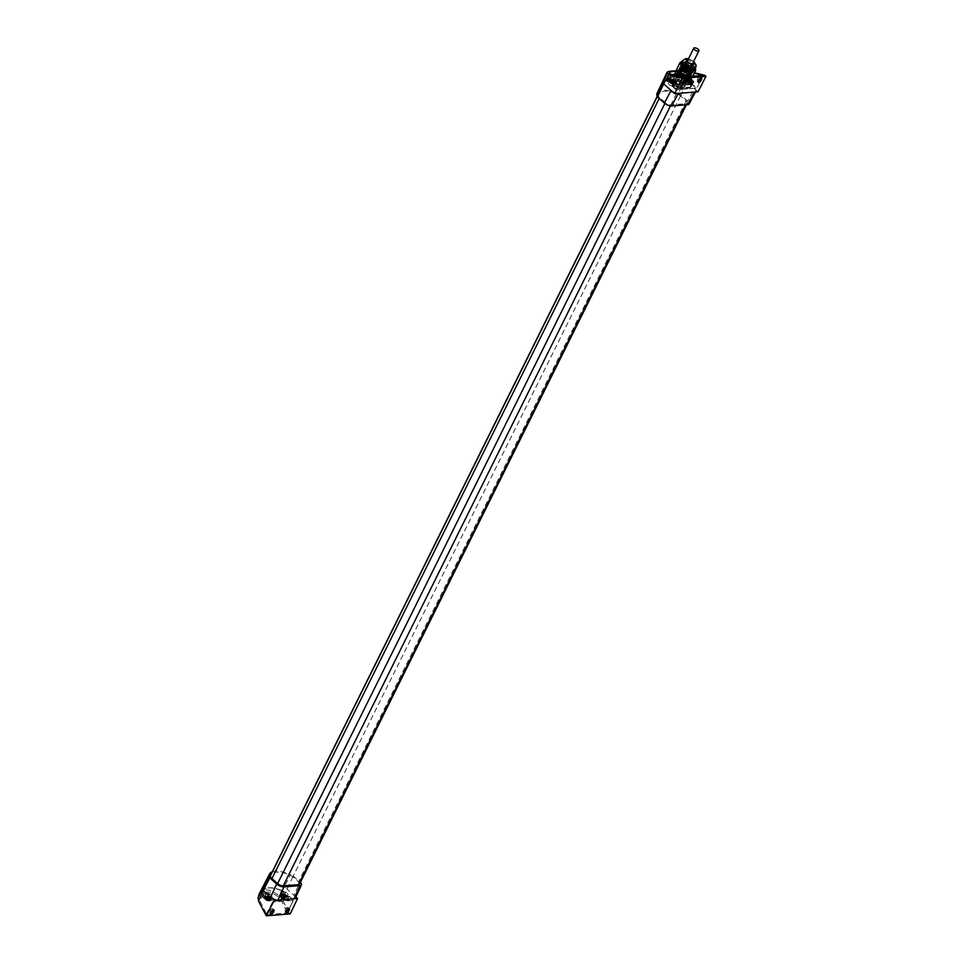 <?xml version="1.0" encoding="UTF-8"?>
<svg xmlns="http://www.w3.org/2000/svg" width="964" height="964" viewBox="0 0 964 964"><rect width="100%" height="100%" fill="white"/><g stroke="black" fill="none" stroke-linecap="round" stroke-linejoin="round"><path stroke-width="0.72" stroke-dasharray="4.82 3.62" d="M268.836 898.581A3.061 1.241 26.4 0 0 266.04 897.123A3.061 1.241 26.4 0 0 264.1 897.376A3.061 1.241 26.4 0 0 264.847 898.894A3.061 1.241 26.4 0 0 267.643 900.364A3.061 1.241 26.4 0 0 269.583 900.099A3.061 1.241 26.4 0 0 268.836 898.581M270.715 894.785A3.061 1.241 26.4 0 0 267.932 893.327A3.061 1.241 26.4 0 0 265.98 893.58A3.061 1.241 26.4 0 0 266.727 895.098A3.061 1.241 26.4 0 0 269.522 896.568A3.061 1.241 26.4 0 0 271.462 896.303A3.061 1.241 26.4 0 0 270.715 894.785M281.368 897.58A3.061 1.241 26.4 0 0 284.151 899.038A3.061 1.241 26.4 0 0 286.103 898.785A3.061 1.241 26.4 0 0 285.356 897.255A3.061 1.241 26.4 0 0 282.56 895.797A3.061 1.241 26.4 0 0 280.62 896.062A3.061 1.241 26.4 0 0 281.368 897.58M287.236 893.471A3.061 1.241 -153.6 0 1 287.983 894.99A3.061 1.241 -153.6 0 1 286.043 895.243A3.061 1.241 -153.6 0 1 283.247 893.785A3.061 1.241 -153.6 0 1 282.5 892.266A3.061 1.241 -153.6 0 1 284.44 892.001A3.061 1.241 -153.6 0 1 287.236 893.471M272.752 909.956A1.964 1.012 131.8 0 0 272.692 908.775A1.964 1.012 131.8 0 0 270.101 910.341L269.571 911.414A1.964 1.012 131.8 0 0 269.534 912.788A1.964 1.012 131.8 0 0 270.715 912.703M286.657 911.076L287.405 912.836L293.249 900.424L273.246 902.015L266.775 914.559L288.983 912.788L290.224 913.884M288.128 908.727A1.964 1.012 131.8 0 0 288.067 907.546A1.964 1.012 131.8 0 0 285.477 909.112L284.946 910.185A1.964 1.012 131.8 0 0 284.91 911.558A1.964 1.012 131.8 0 0 286.091 911.474M272.27 871.781A21.859 8.869 -153.6 0 1 290.562 874.613L279.476 896.002L282.283 899.279L293.177 875.999L290.562 874.613M293.177 875.999L300.045 882.132A5.591 2.277 -153.6 0 1 300.358 882.434M262.714 897.074L266.799 900.725L269.004 898.074A4.374 1.771 26.4 0 0 272.173 897.821A4.374 1.771 26.4 0 0 269.064 894.291A4.374 1.771 26.4 0 0 264.353 893.929L263.088 896.46A4.374 1.771 -153.6 0 1 263.1 896.436A4.374 1.771 -153.6 0 1 267.811 896.785A4.374 1.771 -153.6 0 1 270.932 900.328A4.374 1.771 -153.6 0 1 267.691 900.557L268.691 898.099L267.438 900.701A3.94 1.603 26.4 0 0 270.438 900.087A3.94 1.603 26.4 0 0 267.076 897.086A3.94 1.603 26.4 0 0 263.305 897.014L264.076 894.484L262.413 896.303L263.305 897.014M259.171 893.977C263.329 888.013 270.101 888.688 279.476 896.002M288.983 912.788L282.283 899.279M295.864 896.99L286.597 888.724M295.37 898.074A5.591 2.277 26.4 0 0 293.984 895.315L300.045 882.132M284.043 891.905L284.043 892.351A4.374 1.771 26.4 0 0 280.861 892.616A4.374 1.771 26.4 0 0 283.982 896.146A4.374 1.771 26.4 0 0 288.694 896.508L289.26 896.339A4.808 1.952 -153.6 0 1 284.633 896.207A4.808 1.952 -153.6 0 1 280.572 892.568A4.808 1.952 -153.6 0 1 284.139 891.772L280.994 899.665L279.102 897.508C270.583 890.832 264.473 890.242 260.774 895.737L260.123 901.328L266.775 914.559L265.064 914.703M280.994 899.665L286.465 910.703M282.753 895.46A3.94 1.603 26.4 0 0 279.765 896.074A3.94 1.603 26.4 0 0 283.115 899.063A3.94 1.603 26.4 0 0 286.898 899.147L288.14 899.159L283.079 894.652L282.753 895.46L284.26 891.808L283.175 895.038M286.898 899.147L287.465 898.978A4.374 1.771 -153.6 0 1 287.453 899.002A4.374 1.771 -153.6 0 1 282.741 898.653A4.374 1.771 -153.6 0 1 279.62 895.122A4.374 1.771 -153.6 0 1 282.874 894.881M266.293 914.173L272.679 901.786L269.257 897.942A4.808 1.952 -153.6 0 0 272.824 897.147A4.808 1.952 -153.6 0 0 268.763 893.52A4.808 1.952 -153.6 0 0 264.136 893.375L262.413 896.303L263.088 896.46M267.691 900.557L270.932 900.328L272.173 897.821L269.209 897.882L273.137 901.412L293.14 899.81L289.381 896.375L293.261 900.135L287.356 912.486M259.834 899.038L263.052 892.568A5.591 2.277 -153.6 0 0 263.461 893.568L260.123 901.328M287.405 912.836L293.357 900.352L289.381 896.375L287.465 898.978C288.959 902.208 276.186 895.881 279.62 895.122L280.861 892.616L283.982 895.857L289.369 896.665L288.14 899.159M666.919 81.494L666.919 81.494A5.157 2.097 -153.6 0 1 666.582 80.627A19.232 7.808 -153.6 0 1 685.416 79.12A5.157 2.097 -153.6 0 1 686.934 79.904L687.091 80.036A4.808 1.952 26.4 0 0 684.283 79.807A12.677 5.145 26.4 0 0 680.946 78.048L681.15 77.891A12.243 4.965 -153.6 0 1 684.307 79.566L684.789 79.699A4.374 1.771 -153.6 0 1 687.344 79.904L691.586 72.517L694.393 73.204M680.946 78.048L680.946 78.048A17.93 7.278 26.4 0 0 668.112 79.072A12.677 5.145 26.4 0 0 668.956 81.036A4.808 1.952 26.4 0 0 667.088 81.639L667.654 81.482A4.374 1.771 -153.6 0 1 669.353 80.928L669.498 80.747A12.243 4.965 -153.6 0 1 668.691 78.891L669.944 76.385A12.243 4.965 26.4 0 0 670.751 78.241L670.595 78.421A4.374 1.771 26.4 0 0 668.896 78.976L669.45 78.831A3.94 1.603 -153.6 0 1 670.992 78.313L671.293 77.964A11.809 4.796 -153.6 0 1 670.522 76.192L669.944 76.385L670.522 76.192A17.051 6.917 -153.6 0 1 672.498 74.638M671.028 78.819A3.061 1.241 -153.6 0 1 671.98 78.891A3.061 1.241 -153.6 0 1 674.788 80.241A3.061 1.241 -153.6 0 1 675.728 81.928A3.061 1.241 -153.6 0 1 674.945 82.314A3.061 1.241 -153.6 0 1 671.655 81.229A3.061 1.241 -153.6 0 1 670.245 79.205A3.061 1.241 -153.6 0 1 671.028 78.819M673.065 86.109A3.061 1.241 26.4 0 0 673.848 85.724A3.061 1.241 26.4 0 0 670.92 82.928A3.061 1.241 26.4 0 0 669.136 82.603A3.061 1.241 26.4 0 0 668.365 83A3.061 1.241 26.4 0 0 669.775 85.025A3.061 1.241 26.4 0 0 673.065 86.109M687.537 77.494A3.061 1.241 -153.6 0 1 690.839 78.578A3.061 1.241 -153.6 0 1 692.248 80.602A3.061 1.241 -153.6 0 1 691.465 81A3.061 1.241 -153.6 0 1 688.176 79.916A3.061 1.241 -153.6 0 1 686.766 77.879A3.061 1.241 -153.6 0 1 687.537 77.494M689.585 84.784A3.061 1.241 26.4 0 0 690.357 84.398A3.061 1.241 26.4 0 0 688.947 82.374A3.061 1.241 26.4 0 0 685.657 81.289A3.061 1.241 26.4 0 0 684.874 81.675A3.061 1.241 26.4 0 0 687.802 84.471A3.061 1.241 26.4 0 0 689.585 84.784M685.091 79.602A5.905 2.398 -153.6 0 1 685.512 83.205A5.905 2.398 -153.6 0 1 677.403 80.217A5.905 2.398 -153.6 0 1 676.029 78.506A5.905 2.398 -153.6 0 1 678.572 76.566A5.905 2.398 -153.6 0 1 685.091 79.602M677.559 80.711A5.242 2.133 26.4 0 0 684.765 83.374A5.242 2.133 26.4 0 0 685.681 82.771A5.242 2.133 26.4 0 0 684.392 80.169A5.242 2.133 26.4 0 0 679.608 77.662A5.242 2.133 26.4 0 0 676.282 78.108A5.242 2.133 26.4 0 0 676.342 79.205A5.242 2.133 26.4 0 0 677.559 80.711M674.27 87.338A5.242 2.133 26.4 0 0 679.054 89.845A5.242 2.133 26.4 0 0 682.391 89.399A5.242 2.133 26.4 0 0 681.114 86.796A5.242 2.133 26.4 0 0 676.318 84.29A5.242 2.133 26.4 0 0 672.993 84.736A5.242 2.133 26.4 0 0 674.27 87.338M700.31 78.385A1.964 1.012 131.8 0 0 700.25 77.204A1.964 1.012 131.8 0 0 697.659 78.771L697.129 79.843A1.964 1.012 131.8 0 0 697.105 81.217A1.964 1.012 131.8 0 0 698.273 81.133M674.27 86.543L674.185 85.941A4.374 1.771 -153.6 0 1 672.306 85.627L672.197 86.206A4.808 1.952 26.4 0 0 674.27 86.543A2.181 0.892 -153.6 0 1 676.174 87.109A12.677 5.145 26.4 0 0 677.788 87.941A3.061 1.241 26.4 0 0 680.198 88.531L690.308 87.724A3.061 1.241 26.4 0 0 691.104 86.88A12.677 5.145 26.4 0 0 690.754 85.953A2.181 0.892 -153.6 0 1 691.176 85.194A4.808 1.952 26.4 0 0 692.212 84.615L696.092 88.073L676.101 89.76L682.235 77.084M703.298 75.397L696.839 87.953L691.995 84.061A4.374 1.771 -153.6 0 1 691.055 84.591L691.176 85.194M684.934 79.614A1.964 1.012 131.8 0 0 684.874 78.433A1.964 1.012 131.8 0 0 682.283 80L681.753 81.072A1.964 1.012 131.8 0 0 681.729 82.446A1.964 1.012 131.8 0 0 682.898 82.362M694.393 92.098A5.591 2.277 26.4 0 0 695.803 91.399A5.591 2.277 26.4 0 0 694.454 88.604L687.055 82L680.849 95.05L687.718 101.184A5.591 2.277 -153.6 0 1 689.067 103.992M657.159 93.098A21.859 8.869 -153.6 0 1 678.222 93.665L688.67 71.698L692.779 72.348L687.055 82M680.849 95.05L678.222 93.665M691.104 86.88L690.887 86.386A2.627 1.06 -153.6 0 1 690.875 86.784A2.627 1.06 -153.6 0 1 690.2 87.121L692.14 83.892A12.243 4.965 26.4 0 0 691.791 82.988L691.586 82.53A11.809 4.796 -153.6 0 1 692.019 83.952L692.176 84.085M692.019 83.952L681.235 84.808A2.181 0.892 -153.6 0 1 679.512 84.386A11.809 4.796 -153.6 0 1 678.005 83.615A3.061 1.241 26.4 0 0 675.342 82.82A3.94 1.603 -153.6 0 1 673.583 82.53L673.258 83.338L668.209 78.819L669.45 78.831M668.691 78.903C667.932 76.987 672.029 76.722 680.97 78.108L684.235 79.831L687.139 80.096L689.549 77.253L693.935 81.687L693.249 81.518L692.212 84.615L693.935 81.687L693.044 80.976A3.94 1.603 -153.6 0 1 692.188 81.482A3.061 1.241 26.4 0 0 691.586 82.53M696.092 88.073L676.258 89.592L671.98 85.675L673.173 82.94M676.089 89.676L672.089 86.182L676.126 89.773L696.478 88.146M673.583 82.53L671.98 85.663L673.475 83.109A4.374 1.771 26.4 0 0 675.427 83.434L675.342 82.82M686.934 79.904L687.332 79.482A5.591 2.277 26.4 0 0 685.621 78.578A19.678 7.989 26.4 0 0 666.678 78.024A19.678 7.989 26.4 0 0 666.353 80.12A5.591 2.277 26.4 0 0 666.763 81.121L670.727 74.18M670.992 78.313L668.896 78.976A4.374 1.771 26.4 0 0 668.883 79L668.209 78.819L666.968 81.313L667.654 81.482L666.787 81.446M668.691 78.891L668.112 79.072L668.691 78.891A17.485 7.097 -153.6 0 1 681.15 77.891L682.391 75.385A17.485 7.097 26.4 0 0 673.173 74.421M688.983 77.397L687.645 79.892L688.658 77.421A4.374 1.771 26.4 0 0 686.031 77.192L684.741 79.711L685.549 77.06A12.243 4.965 26.4 0 0 682.391 75.385L682.584 75.24A11.809 4.796 -153.6 0 1 685.561 76.819L686.537 77.072A3.94 1.603 -153.6 0 1 688.899 77.289L688.658 77.421M676.089 71.372L691.586 72.517M698.032 91.797L694.454 88.604L687.718 101.184M678.331 93.375A5.591 2.277 -153.6 0 1 671.101 90.471M694.598 72.794L692.779 72.348M668.883 79L667.654 81.482L669.173 81.121L671.293 77.964M688.67 71.698L676.439 70.902M674.294 74.493A8.748 3.555 -153.6 0 1 676.174 73.83A8.748 3.555 -153.6 0 1 685.585 76.927A8.748 3.555 -153.6 0 1 689.609 82.723A8.748 3.555 -153.6 0 1 687.38 83.832A8.748 3.555 -153.6 0 1 678.029 80.771A8.748 3.555 -153.6 0 1 673.92 74.987L673.414 76.011A8.748 3.555 26.4 0 0 677.439 81.807A8.748 3.555 26.4 0 0 686.85 84.904A8.748 3.555 26.4 0 0 689.079 83.796A8.748 3.555 26.4 0 0 685.043 78A8.748 3.555 26.4 0 0 675.644 74.903A8.748 3.555 26.4 0 0 673.414 76.011M678.415 75.831A5.242 2.133 -153.6 0 1 684.054 77.686A5.242 2.133 -153.6 0 1 686.476 81.169A5.242 2.133 -153.6 0 1 685.139 81.832A5.242 2.133 -153.6 0 1 679.5 79.976A5.242 2.133 -153.6 0 1 677.077 76.493A5.242 2.133 -153.6 0 1 678.415 75.831A5.242 2.133 26.4 0 0 677.077 76.493A5.242 2.133 26.4 0 0 679.5 79.976A5.242 2.133 26.4 0 0 685.139 81.832A5.242 2.133 26.4 0 0 686.476 81.169A5.242 2.133 26.4 0 0 684.054 77.686A5.242 2.133 26.4 0 0 678.415 75.831M684.609 82.904A5.242 2.133 26.4 0 0 685.946 82.241A5.242 2.133 26.4 0 0 683.524 78.759A5.242 2.133 26.4 0 0 677.885 76.903A5.242 2.133 26.4 0 0 676.547 77.578A5.242 2.133 26.4 0 0 678.957 81.048A5.242 2.133 26.4 0 0 684.609 82.904M677.403 72.204A6.869 2.784 -153.6 0 1 679.15 71.324A6.869 2.784 -153.6 0 1 686.537 73.758A6.869 2.784 -153.6 0 1 689.706 78.301A6.869 2.784 -153.6 0 1 687.959 79.181A6.869 2.784 -153.6 0 1 680.379 76.626M691.501 72.023A6.869 2.784 -153.6 0 1 684.127 69.589A6.869 2.784 -153.6 0 1 680.958 65.046A6.869 2.784 -153.6 0 1 682.705 64.166A6.869 2.784 -153.6 0 1 690.091 66.6A6.869 2.784 -153.6 0 1 693.261 71.143A6.869 2.784 -153.6 0 1 691.501 72.023M681.934 71.746A3.627 1.47 -153.6 0 1 685.838 73.035A3.627 1.47 -153.6 0 1 687.513 75.433A3.627 1.47 -153.6 0 1 686.585 75.891A3.627 1.47 -153.6 0 1 682.681 74.614A3.627 1.47 -153.6 0 1 681.018 72.204A3.627 1.47 -153.6 0 1 681.934 71.746M680.909 87.35A3.627 1.47 26.4 0 0 681.825 86.893A3.627 1.47 26.4 0 0 680.162 84.483A3.627 1.47 26.4 0 0 676.258 83.193A3.627 1.47 26.4 0 0 675.33 83.663A3.627 1.47 26.4 0 0 677.005 86.061A3.627 1.47 26.4 0 0 680.909 87.35M683.693 65.046A5.338 2.169 -153.6 0 1 689.429 66.938A5.338 2.169 -153.6 0 1 691.887 70.468A5.338 2.169 -153.6 0 1 690.525 71.143A5.338 2.169 -153.6 0 1 684.789 69.251A5.338 2.169 -153.6 0 1 682.331 65.721A5.338 2.169 -153.6 0 1 683.693 65.046M687.681 76.867A5.338 2.169 26.4 0 0 689.043 76.192A5.338 2.169 26.4 0 0 686.585 72.662A5.338 2.169 26.4 0 0 680.849 70.77A5.338 2.169 26.4 0 0 679.487 71.444A5.338 2.169 26.4 0 0 681.946 74.975A5.338 2.169 26.4 0 0 687.681 76.867M682.476 87.206A5.242 2.133 -153.6 0 1 674.487 82.952A5.242 2.133 -153.6 0 1 674.414 81.868A5.242 2.133 -153.6 0 1 675.752 81.205A5.242 2.133 -153.6 0 1 681.391 83.061A5.242 2.133 -153.6 0 1 683.813 86.531A5.242 2.133 -153.6 0 1 682.898 87.134A5.242 2.133 -153.6 0 1 682.476 87.206M681.102 87.519A3.94 1.603 26.4 0 0 681.428 87.471A3.94 1.603 26.4 0 0 680.97 84.916A3.94 1.603 26.4 0 0 676.053 83.025A3.94 1.603 26.4 0 0 675.101 84.338A3.94 1.603 26.4 0 0 681.102 87.519M689.995 81.675A2.627 1.06 26.4 0 0 690.043 81.603A2.627 1.06 26.4 0 0 689.393 80.301L685.115 76.481A2.627 1.06 26.4 0 0 682.801 75.252L676.897 73.638A2.627 1.06 26.4 0 0 675.186 73.782L673.559 75.987A2.627 1.06 26.4 0 0 673.511 76.06A2.627 1.06 26.4 0 0 674.161 77.361L678.439 81.181A2.627 1.06 26.4 0 0 680.753 82.41L686.657 84.025A2.627 1.06 26.4 0 0 688.368 83.88L690.152 80.301A2.627 1.06 -153.6 0 1 688.441 80.446L682.524 78.831A2.627 1.06 -153.6 0 1 680.223 77.602L678.62 76.18M676.849 70.36L676.957 70.203A2.627 1.06 -153.6 0 1 678.668 70.059L684.585 71.673A2.627 1.06 -153.6 0 1 686.886 72.903L691.176 76.722A2.627 1.06 -153.6 0 1 691.815 78.024A2.627 1.06 -153.6 0 1 691.778 78.096M684.163 75.156A5.977 2.422 26.4 0 0 690.14 75.433A5.977 2.422 26.4 0 0 690.055 74.192A5.977 2.422 26.4 0 0 689.585 73.421L681.211 68.866L679.716 69.565L689.224 74.951L690.778 74.132L689.453 70.866L681.946 67.372L680.451 68.083L689.971 73.457L691.513 72.649L690.212 69.396L682.681 65.889L681.187 66.588L690.706 71.975L692.248 71.155L690.947 67.914L683.416 64.395L681.922 65.106L691.441 70.493L692.996 69.673L691.682 66.42L684.163 62.913L682.669 63.612L683.669 65.166L690.935 68.577L693.863 67.902L690.983 68.577L683.476 64.986L684.091 61.889L693.827 66.817L694.297 69.263L690.863 70.143L682.922 66.661L682.114 64.721L683.609 64.034L691.152 67.492L692.441 70.77L689.465 71.541L682.187 68.143L681.379 66.203L682.861 65.516L690.417 68.974L691.706 72.252L690.152 73.095L681.452 69.637L680.644 67.685L682.126 66.998L689.658 70.444L690.971 73.746L689.417 74.577L680.717 71.119L679.897 69.179L681.391 68.492L688.947 71.951L690.236 75.228L688.67 76.06L684.163 75.156L679.861 72.493L678.849 70.36L680.451 69.48L690.489 75.132L690.706 76.433A6.953 2.82 26.4 0 0 690.525 75.228A6.953 2.82 26.4 0 0 685.645 71.047A6.953 2.82 26.4 0 0 679.367 69.685A6.953 2.82 26.4 0 0 678.114 70.577A6.953 2.82 26.4 0 0 684.97 76.891L688.886 77.457L690.694 76.517L689.139 72.77L681.608 68.806L678.596 69.589L681.958 73.77L689.621 75.975L691.429 75.035L689.887 71.3L682.343 67.323L679.343 68.107L682.693 72.276L690.369 74.493L692.164 73.541L690.622 69.806L683.078 65.841L680.078 66.612L683.44 70.794L691.104 72.999L692.899 72.059L691.284 68.251L683.813 64.347L680.813 65.13L684.175 69.3L691.839 71.517L693.646 70.577L692.031 66.757L684.561 62.865L681.548 63.648L684.91 67.817L692.574 70.035L694.526 68.589L691.465 64.058A5.977 2.422 26.4 0 0 684.259 61.804A5.977 2.422 26.4 0 0 686.187 66.588A5.977 2.422 26.4 0 0 693.863 67.902A5.977 2.422 26.4 0 0 693.911 67.805A5.977 2.422 26.4 0 0 692.465 64.853A5.977 2.422 26.4 0 0 691.465 64.058L692.429 64.937L691.465 64.058M682.452 66.191L681.464 63.817L683.199 62.997L692.031 66.974L693.562 70.746L690.116 71.637L681.717 67.673L680.729 65.299L682.464 64.492L691.284 68.468L692.815 72.228L691.007 73.192L680.982 69.155L679.994 66.793L681.729 65.974L690.537 69.938L692.08 73.722L690.272 74.674L680.235 70.649L679.259 68.275L680.994 67.456L689.802 71.432L691.345 75.204L689.537 76.156L679.5 72.131L678.511 69.757L680.247 68.95L689.067 72.915L690.706 76.433A6.953 2.82 26.4 0 1 690.61 76.674L690.694 76.517M695.104 69.01A7.567 3.073 26.4 0 0 694.996 67.432A7.567 3.073 26.4 0 0 693.249 65.251A7.567 3.073 26.4 0 0 682.874 61.407A7.567 3.073 26.4 0 0 681.548 62.286M693.899 66.504A8.772 3.567 26.4 0 0 693.55 66.179L695.381 68.444M688.188 59.431A3.94 1.603 -153.6 0 1 693.357 61.997M691.092 67.408A3.94 1.603 26.4 0 0 692.092 66.902A3.94 1.603 26.4 0 0 690.284 64.299A3.94 1.603 26.4 0 0 686.043 62.901A3.94 1.603 26.4 0 0 685.043 63.407A3.94 1.603 26.4 0 0 686.862 66.01A3.94 1.603 26.4 0 0 691.092 67.408M684.561 62.865L683.295 62.817M682.669 63.612L692.176 68.998L693.731 68.179L692.429 64.937M682.849 63.226L684.344 62.54L691.899 66.01L693.188 69.288L690.863 70.143M683.813 64.347L682.56 64.299M683.078 65.841L681.825 65.793M682.343 67.323L681.078 67.275M679.367 69.685L680.247 68.95M693.827 66.817A6.953 2.82 -153.6 0 1 694.309 67.601A6.953 2.82 -153.6 0 1 694.526 68.589L694.297 69.263M688.886 77.457L684.97 76.891A6.953 2.82 26.4 0 0 690.61 76.674M681.608 68.806L680.343 68.757M688.778 77.18C690.706 76.867 690.971 75.614 689.585 73.421L690.055 74.192M685.826 62.058L686.296 62.19A8.772 3.567 26.4 0 0 685.826 62.058A8.772 3.567 26.4 0 0 685.32 61.925L685.826 62.058M683.91 76.951L686.874 78.289L692.248 77.518L689.754 72.818L682.849 69.131L686.296 62.19L693.55 66.179A8.772 3.567 26.4 0 0 693.176 65.853M681.849 61.672L685.32 61.925L681.897 68.866L676.788 69.275L680.235 62.335M685.922 78.024L686.561 76.734M682.849 69.131L681.897 68.866M692.248 77.518L692.887 76.228M690.441 73.433L693.899 66.48M691.983 77.879L692.791 76.24M686.874 78.289L687.681 76.65M689.754 72.818L693.212 65.865M670.173 81.35A2.627 1.06 26.4 0 0 669.534 82.229A2.627 1.06 26.4 0 0 673.535 84.35A2.627 1.06 26.4 0 0 673.74 84.326A2.627 1.06 26.4 0 0 673.438 82.615A2.627 1.06 26.4 0 0 670.173 81.35M670.028 80.506A3.229 1.313 26.4 0 0 669.197 80.916A3.229 1.313 26.4 0 0 669.245 81.591A3.229 1.313 26.4 0 0 674.173 84.205A3.229 1.313 26.4 0 0 674.439 84.169A3.229 1.313 26.4 0 0 674.993 83.796A3.229 1.313 26.4 0 0 673.511 81.651A3.229 1.313 26.4 0 0 670.028 80.506M670.197 80.145A3.229 1.313 26.4 0 0 669.378 80.554A3.229 1.313 26.4 0 0 670.872 82.699A3.229 1.313 26.4 0 0 674.354 83.844A3.229 1.313 26.4 0 0 675.174 83.434A3.229 1.313 26.4 0 0 673.679 81.289A3.229 1.313 26.4 0 0 670.197 80.145M670.486 80.398A2.796 1.133 26.4 0 0 669.811 81.338A2.796 1.133 26.4 0 0 674.065 83.603A2.796 1.133 26.4 0 0 674.294 83.567A2.796 1.133 26.4 0 0 673.969 81.747A2.796 1.133 26.4 0 0 670.486 80.398M670.378 79.783A3.229 1.313 26.4 0 0 669.558 80.205A3.229 1.313 26.4 0 0 669.594 80.868A3.229 1.313 26.4 0 0 674.523 83.494A3.229 1.313 26.4 0 0 674.788 83.446A3.229 1.313 26.4 0 0 675.354 83.073A3.229 1.313 26.4 0 0 673.86 80.94A3.229 1.313 26.4 0 0 670.378 79.783M670.558 79.434A3.229 1.313 26.4 0 0 669.739 79.843A3.229 1.313 26.4 0 0 671.221 81.988A3.229 1.313 26.4 0 0 674.704 83.133A3.229 1.313 26.4 0 0 675.523 82.723A3.229 1.313 26.4 0 0 674.041 80.578A3.229 1.313 26.4 0 0 670.558 79.434M670.836 79.675A2.796 1.133 26.4 0 0 670.161 80.615A2.796 1.133 26.4 0 0 674.426 82.88A2.796 1.133 26.4 0 0 674.655 82.844A2.796 1.133 26.4 0 0 674.33 81.024A2.796 1.133 26.4 0 0 670.836 79.675M670.739 79.072A3.229 1.313 26.4 0 0 669.908 79.482A3.229 1.313 26.4 0 0 669.956 80.157A3.229 1.313 26.4 0 0 674.884 82.771A3.229 1.313 26.4 0 0 675.149 82.735A3.229 1.313 26.4 0 0 675.704 82.362A3.229 1.313 26.4 0 0 674.222 80.217A3.229 1.313 26.4 0 0 670.739 79.072M670.908 78.711A3.229 1.313 26.4 0 0 670.088 79.12A3.229 1.313 26.4 0 0 671.583 81.265A3.229 1.313 26.4 0 0 675.065 82.41A3.229 1.313 26.4 0 0 675.885 82A3.229 1.313 26.4 0 0 674.39 79.867A3.229 1.313 26.4 0 0 670.908 78.711M690.043 83.037A2.627 1.06 -153.6 0 1 686.055 80.916A2.627 1.06 -153.6 0 1 686.681 80.036A2.627 1.06 -153.6 0 1 689.959 81.301A2.627 1.06 -153.6 0 1 690.26 83A2.627 1.06 -153.6 0 1 690.043 83.037M690.694 82.88A3.229 1.313 -153.6 0 1 685.753 80.265A3.229 1.313 -153.6 0 1 685.717 79.602A3.229 1.313 -153.6 0 1 686.537 79.181A3.229 1.313 -153.6 0 1 690.019 80.337A3.229 1.313 -153.6 0 1 691.513 82.47A3.229 1.313 -153.6 0 1 690.947 82.844A3.229 1.313 -153.6 0 1 690.694 82.88M690.863 82.53A3.229 1.313 -153.6 0 1 687.38 81.386A3.229 1.313 -153.6 0 1 685.898 79.241A3.229 1.313 -153.6 0 1 686.717 78.831A3.229 1.313 -153.6 0 1 690.2 79.976A3.229 1.313 -153.6 0 1 691.694 82.121A3.229 1.313 -153.6 0 1 690.863 82.53M690.586 82.277A2.796 1.133 -153.6 0 1 686.32 80.012A2.796 1.133 -153.6 0 1 686.995 79.072A2.796 1.133 -153.6 0 1 690.489 80.422A2.796 1.133 -153.6 0 1 690.814 82.241A2.796 1.133 -153.6 0 1 690.586 82.277M691.043 82.169A3.229 1.313 -153.6 0 1 686.115 79.554A3.229 1.313 -153.6 0 1 686.067 78.879A3.229 1.313 -153.6 0 1 686.898 78.47A3.229 1.313 -153.6 0 1 690.381 79.614A3.229 1.313 -153.6 0 1 691.863 81.759A3.229 1.313 -153.6 0 1 691.309 82.133A3.229 1.313 -153.6 0 1 691.043 82.169M691.224 81.807A3.229 1.313 -153.6 0 1 687.742 80.663A3.229 1.313 -153.6 0 1 686.248 78.518A3.229 1.313 -153.6 0 1 687.079 78.108A3.229 1.313 -153.6 0 1 690.549 79.253A3.229 1.313 -153.6 0 1 692.044 81.398A3.229 1.313 -153.6 0 1 691.224 81.807M690.935 81.566A2.796 1.133 -153.6 0 1 686.681 79.301A2.796 1.133 -153.6 0 1 687.356 78.361A2.796 1.133 -153.6 0 1 690.851 79.711A2.796 1.133 -153.6 0 1 691.164 81.53A2.796 1.133 -153.6 0 1 690.935 81.566M691.393 81.458A3.229 1.313 -153.6 0 1 686.464 78.831A3.229 1.313 -153.6 0 1 686.428 78.168A3.229 1.313 -153.6 0 1 687.248 77.759A3.229 1.313 -153.6 0 1 690.73 78.903A3.229 1.313 -153.6 0 1 692.224 81.036A3.229 1.313 -153.6 0 1 691.658 81.41A3.229 1.313 -153.6 0 1 691.393 81.458M691.574 81.097A3.229 1.313 -153.6 0 1 688.091 79.952A3.229 1.313 -153.6 0 1 686.609 77.807A3.229 1.313 -153.6 0 1 687.428 77.397A3.229 1.313 -153.6 0 1 690.911 78.542A3.229 1.313 -153.6 0 1 692.405 80.687A3.229 1.313 -153.6 0 1 691.574 81.097M269.655 897.954A2.627 1.06 26.4 0 0 270.294 897.074A2.627 1.06 26.4 0 0 266.293 894.941A2.627 1.06 26.4 0 0 266.088 894.978A2.627 1.06 26.4 0 0 266.389 896.689A2.627 1.06 26.4 0 0 269.655 897.954M269.8 898.797A3.229 1.313 26.4 0 0 270.631 898.388A3.229 1.313 26.4 0 0 270.583 897.713A3.229 1.313 26.4 0 0 265.654 895.098A3.229 1.313 26.4 0 0 265.389 895.134A3.229 1.313 26.4 0 0 264.835 895.508A3.229 1.313 26.4 0 0 266.317 897.653A3.229 1.313 26.4 0 0 269.8 898.797M269.631 899.159A3.229 1.313 26.4 0 0 270.45 898.749A3.229 1.313 26.4 0 0 268.956 896.604A3.229 1.313 26.4 0 0 265.474 895.46A3.229 1.313 26.4 0 0 264.654 895.869A3.229 1.313 26.4 0 0 266.148 898.014A3.229 1.313 26.4 0 0 269.631 899.159M269.342 898.906A2.796 1.133 26.4 0 0 270.016 897.966A2.796 1.133 26.4 0 0 265.763 895.701A2.796 1.133 26.4 0 0 265.534 895.737A2.796 1.133 26.4 0 0 265.859 897.556A2.796 1.133 26.4 0 0 269.342 898.906M269.45 899.52A3.229 1.313 26.4 0 0 270.269 899.099A3.229 1.313 26.4 0 0 270.233 898.436A3.229 1.313 26.4 0 0 265.305 895.809A3.229 1.313 26.4 0 0 265.04 895.857A3.229 1.313 26.4 0 0 264.473 896.231A3.229 1.313 26.4 0 0 265.968 898.364A3.229 1.313 26.4 0 0 269.45 899.52M269.269 899.87A3.229 1.313 26.4 0 0 270.089 899.46A3.229 1.313 26.4 0 0 268.607 897.315A3.229 1.313 26.4 0 0 265.124 896.171A3.229 1.313 26.4 0 0 264.305 896.58A3.229 1.313 26.4 0 0 265.787 898.725A3.229 1.313 26.4 0 0 269.269 899.87M268.992 899.629A2.796 1.133 26.4 0 0 269.667 898.689A2.796 1.133 26.4 0 0 265.401 896.424A2.796 1.133 26.4 0 0 265.172 896.46A2.796 1.133 26.4 0 0 265.498 898.279A2.796 1.133 26.4 0 0 268.992 899.629M269.089 900.231A3.229 1.313 26.4 0 0 269.92 899.822A3.229 1.313 26.4 0 0 269.872 899.147A3.229 1.313 26.4 0 0 264.943 896.532A3.229 1.313 26.4 0 0 264.678 896.568A3.229 1.313 26.4 0 0 264.124 896.942A3.229 1.313 26.4 0 0 265.606 899.087A3.229 1.313 26.4 0 0 269.089 900.231M268.92 900.593A3.229 1.313 26.4 0 0 269.739 900.171A3.229 1.313 26.4 0 0 268.245 898.038A3.229 1.313 26.4 0 0 264.763 896.894A3.229 1.313 26.4 0 0 263.943 897.303A3.229 1.313 26.4 0 0 265.437 899.436A3.229 1.313 26.4 0 0 268.92 900.593M282.813 893.628A2.627 1.06 -153.6 0 1 286.814 895.749A2.627 1.06 -153.6 0 1 286.175 896.628A2.627 1.06 -153.6 0 1 282.898 895.363A2.627 1.06 -153.6 0 1 282.597 893.664A2.627 1.06 -153.6 0 1 282.813 893.628M282.175 893.785A3.229 1.313 -153.6 0 1 287.103 896.399A3.229 1.313 -153.6 0 1 287.139 897.062A3.229 1.313 -153.6 0 1 286.32 897.484A3.229 1.313 -153.6 0 1 282.838 896.327A3.229 1.313 -153.6 0 1 281.343 894.194A3.229 1.313 -153.6 0 1 281.91 893.821A3.229 1.313 -153.6 0 1 282.175 893.785M281.994 894.134A3.229 1.313 -153.6 0 1 285.477 895.279A3.229 1.313 -153.6 0 1 286.971 897.424A3.229 1.313 -153.6 0 1 286.139 897.833A3.229 1.313 -153.6 0 1 282.657 896.689A3.229 1.313 -153.6 0 1 281.175 894.544A3.229 1.313 -153.6 0 1 281.994 894.134M282.271 894.387A2.796 1.133 -153.6 0 1 286.537 896.653A2.796 1.133 -153.6 0 1 285.862 897.592A2.796 1.133 -153.6 0 1 282.368 896.243A2.796 1.133 -153.6 0 1 282.042 894.423A2.796 1.133 -153.6 0 1 282.271 894.387M281.813 894.496A3.229 1.313 -153.6 0 1 286.742 897.11A3.229 1.313 -153.6 0 1 286.79 897.785A3.229 1.313 -153.6 0 1 285.959 898.195A3.229 1.313 -153.6 0 1 282.488 897.05A3.229 1.313 -153.6 0 1 280.994 894.905A3.229 1.313 -153.6 0 1 281.548 894.532A3.229 1.313 -153.6 0 1 281.813 894.496M281.645 894.857A3.229 1.313 -153.6 0 1 285.115 896.002A3.229 1.313 -153.6 0 1 286.609 898.147A3.229 1.313 -153.6 0 1 285.79 898.556A3.229 1.313 -153.6 0 1 282.307 897.412A3.229 1.313 -153.6 0 1 280.813 895.267A3.229 1.313 -153.6 0 1 281.645 894.857M281.922 895.098A2.796 1.133 -153.6 0 1 286.188 897.364A2.796 1.133 -153.6 0 1 285.501 898.303A2.796 1.133 -153.6 0 1 282.018 896.954A2.796 1.133 -153.6 0 1 281.693 895.134A2.796 1.133 -153.6 0 1 281.922 895.098M281.464 895.207A3.229 1.313 -153.6 0 1 286.392 897.833A3.229 1.313 -153.6 0 1 286.428 898.496A3.229 1.313 -153.6 0 1 285.609 898.906A3.229 1.313 -153.6 0 1 282.127 897.761A3.229 1.313 -153.6 0 1 280.632 895.628A3.229 1.313 -153.6 0 1 281.199 895.255A3.229 1.313 -153.6 0 1 281.464 895.207M281.283 895.568A3.229 1.313 -153.6 0 1 284.766 896.713A3.229 1.313 -153.6 0 1 286.26 898.858A3.229 1.313 -153.6 0 1 285.428 899.267A3.229 1.313 -153.6 0 1 281.946 898.123A3.229 1.313 -153.6 0 1 280.464 895.978A3.229 1.313 -153.6 0 1 281.283 895.568M680.464 85.121A2.88 1.169 -153.6 0 1 681.162 86.555A2.88 1.169 -153.6 0 1 679.331 86.796A2.88 1.169 -153.6 0 1 676.704 85.422A2.88 1.169 -153.6 0 1 675.993 83.989A2.88 1.169 -153.6 0 1 677.825 83.748A2.88 1.169 -153.6 0 1 680.464 85.121M665.281 102.654L659.629 97.605A6.121 2.482 -153.6 0 1 658.026 95.002A21.714 8.809 -153.6 0 1 658.352 94.026A21.714 8.809 -153.6 0 1 676.475 93.532A6.121 2.482 -153.6 0 1 680.476 95.942L686.127 100.979A4.374 1.771 -153.6 0 1 687.199 103.16A4.374 1.771 -153.6 0 1 686.079 103.714L670.932 104.919A4.374 1.771 -153.6 0 1 665.281 102.654L664.871 103.473M299.527 884.109A4.374 1.771 26.4 0 0 298.454 881.94L292.803 876.891A6.121 2.482 26.4 0 0 288.802 874.481A21.714 8.809 26.4 0 0 270.679 874.987M658.026 95.002L657.255 96.545M676.475 93.532L288.802 874.481M271.33 911.45L270.101 910.341M270.8 912.522L269.571 911.414M286.706 910.221L285.477 909.112M286.175 911.293L284.946 910.185M266.799 900.725L267.438 900.701M283.982 891.628A5.157 2.097 26.4 0 0 282.464 890.844L284.26 891.808L283.079 894.652M282.464 890.844A19.232 7.808 26.4 0 0 263.63 892.351A5.157 2.097 26.4 0 0 263.979 893.23M279.102 897.508L282.319 891.025A5.591 2.277 -153.6 0 1 284.043 891.917M263.63 892.351L263.052 892.568A19.678 7.989 -153.6 0 1 263.377 890.471A19.678 7.989 -153.6 0 1 282.319 891.025L282.464 890.808C272.667 886.844 266.317 886.723 263.377 890.471L260.774 895.737M669.353 80.928L670.908 78.241L669.353 80.928M698.9 79.879L697.659 78.771M698.358 80.952L697.129 79.843M683.512 81.109L682.283 80M682.982 82.181L681.753 81.072M690.754 85.953L690.549 85.495A12.243 4.965 -153.6 0 1 690.887 86.386L692.14 83.892M674.439 74.192A17.051 6.917 -153.6 0 1 682.584 75.24M688.899 77.289L689.549 77.253M676.174 87.109L676.463 86.615A2.627 1.06 26.4 0 0 674.185 85.941L675.427 83.434A2.627 1.06 -153.6 0 1 677.716 84.109A12.243 4.965 26.4 0 0 679.271 84.916A2.627 1.06 26.4 0 0 681.331 85.422L681.235 84.808M680.198 88.531L681.331 85.422L691.441 84.615M677.788 87.941L678.029 87.423A12.243 4.965 -153.6 0 1 676.463 86.615L678.005 83.615M690.308 87.724L690.2 87.121L680.09 87.929A2.627 1.06 -153.6 0 1 678.029 87.423L679.512 84.386M692.188 81.482L691.055 84.591A2.627 1.06 26.4 0 0 690.501 84.916A2.627 1.06 26.4 0 0 690.549 85.495L691.791 82.988A2.627 1.06 -153.6 0 1 691.742 82.41A2.627 1.06 -153.6 0 1 692.297 82.085A4.374 1.771 26.4 0 0 693.236 81.542A4.374 1.771 26.4 0 0 693.249 81.518L692.273 83.507L693.249 81.518M666.582 80.627L669.57 73.638M685.416 79.12L688.838 72.095M672.402 74.614A17.485 7.097 26.4 0 0 669.944 76.385L672.221 74.565M685.561 76.819L682.56 75.18L674.499 74.083M686.537 77.072L688.995 77.397M691.176 76.722L689.393 80.301M686.886 72.903L685.115 76.481M684.585 71.673L682.801 75.252M678.668 70.059L676.897 73.638M676.957 70.203L675.186 73.782M675.174 75.312L674.161 77.361M680.223 77.602L678.439 81.181M682.524 78.831L680.753 82.41M688.441 80.446L686.657 84.025M690.152 80.301L688.368 83.88M695.839 67.528A7.567 3.073 26.4 0 0 693.984 63.769A7.567 3.073 26.4 0 0 684.211 59.828A7.567 3.073 26.4 0 0 682.283 60.792M689.621 75.975L689.224 74.951M690.369 74.493L689.971 73.457M691.104 72.999L690.706 71.975M691.839 71.517L691.441 70.493M692.574 70.035L692.176 68.998M691.622 70.119L692.489 70.215M684.091 61.889L684.344 62.54M688.67 76.06L689.537 76.156M680.994 67.456L681.391 68.492M683.199 62.997L683.609 64.034M690.887 71.601L691.754 71.698M682.464 64.492L682.861 65.516M690.152 73.095L691.007 73.192M681.729 65.974L682.126 66.998M689.417 74.577L690.272 74.674M693.502 61.696A4.543 1.844 26.4 0 0 688.332 59.129M680.476 95.942L292.803 876.891M686.127 100.979L298.454 881.94M686.079 103.714L685.512 104.847M670.932 104.919L670.438 105.92M659.629 97.605L659.207 98.449M264.1 897.376L265.98 893.58M287.983 894.99L286.103 898.785M289.296 908.642L288.067 907.546M286.151 912.655L284.91 911.558M287.646 899.171L288.429 897.05L287.453 899.002M282.5 892.266L280.62 896.062M271.462 896.303L269.583 900.099M273.921 909.871L272.692 908.775M270.776 913.884L269.534 912.788M673.848 85.724L675.728 81.928M690.357 84.398L692.248 80.602M684.765 83.374L685.512 83.205M682.391 89.399L685.681 82.771M701.491 78.301L700.25 77.204M698.334 82.314L697.105 81.217M672.993 84.736L676.282 78.108M676.342 79.205L676.029 78.506M692.236 84.001L691.742 82.41L690.501 84.916L690.875 86.784L692.236 84.025M684.874 81.675L686.766 77.879M668.365 83L670.245 79.205M669.293 72.758L666.678 78.024L666.751 81.41M695.478 92.002L695.803 91.399M686.32 80.012L684.874 78.433M682.958 83.543L681.729 82.446M689.079 83.796L689.609 82.723M685.946 82.241L683.813 86.531M676.547 77.578L674.414 81.868M680.958 65.046L677.535 71.939M681.825 86.893L687.513 75.433M689.043 76.192L691.887 70.468M681.428 87.471L682.898 87.134M675.101 84.338L674.487 82.952M679.487 71.444L682.331 65.721M675.33 83.663L681.018 72.204M693.261 71.143L689.706 78.301M691.815 78.024L690.043 81.603M692.092 66.902L693.815 63.431M684.259 61.804L683.548 61.973M687.248 75.999L687.91 76.096M689.465 71.541L690.116 71.637M688.73 73.035L689.381 73.119M687.983 74.517L688.645 74.614M685.043 63.407L686.766 59.937M693.67 61.359L688.501 58.792M669.534 82.229L669.245 81.591M674.439 84.169L673.74 84.326M686.055 80.916L685.753 80.265M690.26 83L690.947 82.844M270.294 897.074L270.583 897.713M266.088 894.978L265.389 895.134M286.814 895.749L287.103 896.399M281.91 893.821L282.597 893.664M681.162 86.555L692.393 63.937M675.993 83.989L687.224 61.371M687.199 103.16L686.392 104.775M658.352 94.026L657.171 96.4"/><path stroke-width="1.45" d="M299.985 885.627L293.936 898.81L297.575 898.52L290.224 913.884L266.305 915.8L274.222 900.388L277.873 900.099A5.591 2.277 -153.6 0 1 270.643 897.183L263.244 890.579L269.824 877.867L276.692 884A5.591 2.277 26.4 0 0 283.934 886.916L299.985 885.627A5.591 2.277 -153.6 0 0 301.431 884.892L295.37 898.074A5.591 2.277 26.4 0 1 293.936 898.81L277.873 900.099L283.934 886.916M286.175 911.293L286.706 910.221A1.964 1.012 -48.2 0 1 289.296 908.642A1.964 1.012 -48.2 0 1 289.272 910.016L288.742 911.088A1.964 1.012 -48.2 0 1 286.151 912.655A1.964 1.012 -48.2 0 1 286.175 911.293M270.8 912.522L271.33 911.45A1.964 1.012 -48.2 0 1 273.921 909.871A1.964 1.012 -48.2 0 1 273.897 911.245L273.366 912.318A1.964 1.012 -48.2 0 1 270.776 913.884A1.964 1.012 -48.2 0 1 270.8 912.522M286.091 911.474A1.964 1.012 131.8 0 0 287.513 909.98L288.043 908.907A1.964 1.012 131.8 0 0 288.128 908.727M270.715 912.703A1.964 1.012 131.8 0 0 272.125 911.209L272.667 910.136A1.964 1.012 131.8 0 0 272.752 909.956M269.824 877.867L269.161 876.324A21.859 8.869 -153.6 0 1 269.546 873.938A21.859 8.869 -153.6 0 1 272.27 871.781M300.358 882.434A5.591 2.277 -153.6 0 1 301.431 884.892M269.161 876.324L258.075 897.713L259.171 893.977L269.546 873.938M297.575 898.52L295.864 896.99M258.075 897.713L258.557 901.171L263.244 890.579M266.305 915.8L258.557 901.171M274.222 900.388L270.643 897.183L276.692 884M695.803 91.399L689.067 103.992A5.591 2.277 -153.6 0 1 687.657 104.678L671.595 105.956L678.331 93.375L698.032 91.797L705.961 76.385L682.042 78.301L674.679 93.665L663.702 83.868L669.052 74.24L680.801 77.204L704.732 75.288L705.961 76.385M678.331 93.375L674.679 93.665M701.455 79.675L700.924 80.747A1.964 1.012 -48.2 0 1 698.334 82.314A1.964 1.012 -48.2 0 1 698.358 80.952L698.9 79.879A1.964 1.012 -48.2 0 1 701.491 78.301A1.964 1.012 -48.2 0 1 701.455 79.675L700.226 78.566A1.964 1.012 131.8 0 0 700.31 78.385M686.079 80.904L685.549 81.976A1.964 1.012 -48.2 0 1 682.958 83.543A1.964 1.012 -48.2 0 1 682.982 82.181L683.512 81.109A1.964 1.012 -48.2 0 1 686.115 79.53A1.964 1.012 -48.2 0 1 686.079 80.904L684.85 79.795A1.964 1.012 131.8 0 0 684.934 79.614M698.273 81.133A1.964 1.012 131.8 0 0 699.695 79.638L700.226 78.566M682.898 82.362A1.964 1.012 131.8 0 0 684.32 80.868L684.85 79.795M671.595 105.956A5.591 2.277 -153.6 0 1 664.365 103.052L657.496 96.918L663.702 83.868M669.052 74.24L667.269 73.409L656.821 95.376L657.496 96.918M656.821 95.376A21.859 8.869 -153.6 0 1 657.159 93.098L666.968 72.469L667.269 73.409M694.393 73.204L703.298 75.397M682.235 77.084L670.727 74.18L669.293 72.758C669.787 71.939 672.053 71.481 676.089 71.372M704.732 75.288L694.598 72.794M682.042 78.301L680.801 77.204M676.439 70.902C670.787 70.902 667.63 71.42 666.968 72.469M680.379 76.626A6.869 2.784 -153.6 0 1 677.403 72.204L677.535 71.939M678.62 76.18L675.933 73.782A2.627 1.06 -153.6 0 1 675.294 72.481A2.627 1.06 -153.6 0 1 675.33 72.408L676.849 70.36M695.839 67.528A7.567 3.073 26.4 0 1 693.911 68.492A7.567 3.073 26.4 0 1 684.127 64.552A7.567 3.073 26.4 0 1 682.283 60.792L681.548 62.286A7.567 3.073 26.4 0 0 683.392 66.046A7.567 3.073 26.4 0 0 690.296 69.661A7.567 3.073 26.4 0 0 695.104 69.01L696.201 65.263L693.67 61.359M682.114 67.094A8.772 3.567 26.4 0 0 682.488 67.42L681.777 66.781A8.772 3.567 26.4 0 0 682.114 67.094M689.344 71.059A8.772 3.567 26.4 0 0 689.85 71.216L682.488 67.42M692.791 76.24L695.43 70.926A8.772 3.567 26.4 0 0 695.562 70.758L690.32 71.336L687.681 76.65M695.381 68.444L695.695 70.577L692.887 76.228M693.357 61.997A3.94 1.603 -153.6 0 1 693.815 63.431A3.94 1.603 -153.6 0 1 692.815 63.937A3.94 1.603 -153.6 0 1 688.573 62.54A3.94 1.603 -153.6 0 1 686.766 59.937A3.94 1.603 -153.6 0 1 687.766 59.431A3.94 1.603 -153.6 0 1 688.188 59.431M690.2 70.059L682.922 66.661M681.777 66.781L679.981 62.708L676.523 69.637L678.331 73.722L681.777 66.781M680.259 62.335L681.849 61.672M678.331 73.722L679.018 74.336L682.464 67.396M679.018 74.336L683.91 76.951M686.561 76.734L689.368 71.083M694.466 49.634A2.88 1.169 26.4 0 0 697.093 51.008A2.88 1.169 26.4 0 0 698.936 50.767A2.88 1.169 26.4 0 0 698.225 49.333A2.88 1.169 26.4 0 0 695.598 47.959A2.88 1.169 26.4 0 0 693.767 48.2A2.88 1.169 26.4 0 0 694.466 49.634M657.255 96.545L270.354 875.963A6.121 2.482 26.4 0 0 271.956 878.553L277.62 883.602A4.374 1.771 26.4 0 0 283.259 885.88L298.418 884.663A4.374 1.771 26.4 0 0 299.527 884.109L686.392 104.775M657.171 96.4L270.679 874.987A21.714 8.809 26.4 0 0 270.354 875.963M289.272 910.016L288.043 908.907M288.742 911.088L287.513 909.98M273.897 911.245L272.667 910.136M273.366 912.318L272.125 911.209M700.924 80.747L699.695 79.638M672.498 74.638A17.051 6.917 -153.6 0 1 674.439 74.192M694.393 92.098L687.657 104.678M664.365 103.052L671.101 90.471M673.173 74.421A17.485 7.097 26.4 0 0 672.402 74.614M685.549 81.976L684.32 80.868M675.933 73.782L675.174 75.312M688.332 59.129A4.543 1.844 26.4 0 0 687.38 59.081A4.543 1.844 26.4 0 0 687.332 61.925A4.543 1.844 26.4 0 0 693.2 64.275A4.543 1.844 26.4 0 0 693.502 61.696M685.512 104.847L298.418 884.663M670.438 105.92L283.259 885.88M664.871 103.473L277.62 883.602M659.207 98.449L271.956 878.553M674.499 74.083L672.221 74.565M682.283 60.792L685.91 58.551L688.501 58.792M692.393 63.937L698.936 50.767M687.224 61.371L693.767 48.2"/></g></svg>
